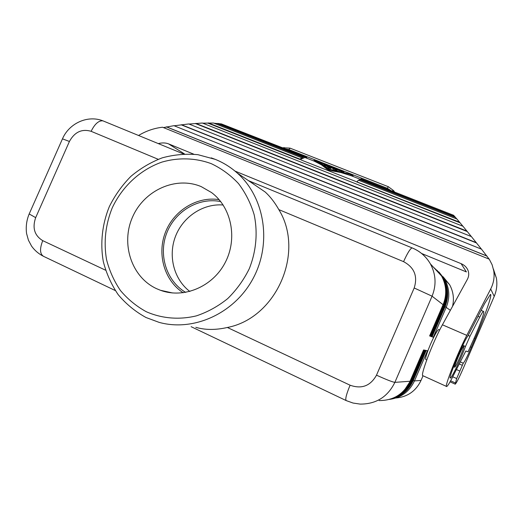 <?xml version="1.0" encoding="UTF-8"?>
<svg xmlns="http://www.w3.org/2000/svg" width="523" height="523" viewBox="0 0 523 523"><rect width="100%" height="100%" fill="white"/><g stroke="black" fill="none" stroke-linecap="round" stroke-linejoin="round"><path stroke-width="0.78" d="M251.753 182.88L265.22 192.033C270.254 196.628 274.791 202.493 278.831 209.612L403.573 261.65C407.352 253.237 410.189 248.654 412.091 247.895L412.47 248.039C420.231 251.315 426.219 256.616 430.436 263.945C435.966 274.385 436.509 285.133 432.07 296.188L394.872 382.365C387.693 396.911 376.122 404.155 360.144 404.096L353.018 403.037L346.213 400.598C345.056 399.376 346.35 394.244 350.096 385.209L227.361 327.483C215.672 330.131 205.153 330.072 195.798 327.313M430.775 336.309L444.001 305.635L444.406 305.85L431.2 336.485L430.305 336.106M452.532 306.373C454.317 298.783 453.343 291.566 449.617 284.708L442.994 276.647M423.035 375.769L421.022 380.443L414.471 380.927L427.481 350.756L423.578 349.939L410.071 381.247L394.872 382.365C392.453 382.032 386.334 379.633 376.501 375.174C370.467 385.954 361.668 389.302 350.096 385.209M395.924 398.01C407.567 396.911 415.935 391.054 421.022 380.443M426.722 359.968L425.787 359.549C425.088 358.562 426.683 353.404 430.586 344.069C434.528 335.184 437.208 330.333 438.634 329.523L438.777 329.582M458.481 356.326C461.266 349.985 463.071 346.481 463.901 345.821C464.202 346.448 462.96 350.077 460.168 356.706C457.39 363.034 455.585 366.545 454.742 367.218C454.435 366.603 455.683 362.969 458.481 356.326M431.22 336.439L432.096 336.805L445.184 306.452L444.785 306.236C448.27 297.665 448.113 289.167 444.315 280.753M223.164 205.003C203.172 203.342 183.07 216.685 175.525 236.278C167.909 255.845 173.819 279.295 189.836 291.488M389.413 399.415C401.043 397.794 409.398 391.635 414.471 380.927L413.262 380.489M429.854 335.975L443.203 305.02L443.615 305.242L430.285 336.152L429.651 335.89M227.361 327.483C276.477 318.134 305.144 252.138 278.831 209.612M156.482 288.644L160.417 290.272C183.658 298.921 212.632 286.846 225.151 262.664C237.86 238.586 231.512 207.356 211.501 192.529L201.257 186.639C175.885 175.833 144.158 190.228 132.581 216.999C120.636 243.607 131.371 277.02 156.482 288.644M220.706 201.577C198.845 197.066 175.172 211.031 166.785 232.931C158.227 254.76 166.347 281.08 185.691 292.403M219.111 199.642C197.027 196.132 173.806 210.488 165.392 232.395C156.841 254.25 164.366 280.557 183.194 292.782M432.116 336.766L433.299 337.27L446.269 307.171C450.068 297.711 449.584 288.487 444.805 279.504L438.869 271.934M437.352 270.6L436.986 270.306M433.299 337.27L429.612 335.936L443.086 304.706L432.07 296.188L414.19 287.977L376.501 375.174M158.286 143.59C162.163 142.629 165.569 142.72 168.524 143.858L193.765 154.193M234.951 171.06L461.096 263.651L466.385 271.921L421.675 253.518M253.165 183.599L252.367 183.298M446.518 386.445L423.009 375.756C419.564 376.972 432.894 341.767 442.419 324.796L467.372 279.347C468.85 276.549 469.111 273.699 468.163 270.803C466.961 267.534 464.607 265.154 461.096 263.651M163.457 127.592L173.943 125.683L481.487 249.164L489.168 259.14M174.172 125.782L188.777 123.951L471.38 236.573L481.448 249.151M189.045 124.056L202.349 123.036L462.986 226.269L471.341 236.559M202.702 123.173L213.528 123.029L301.745 157.815L301.647 158.194L303.301 156.985L304.687 156.684L304.549 157.077L305.726 157.299L305.877 156.92L306.851 157.665L306.851 158.253M214.103 123.251L221.386 123.905L304.687 156.684M223.484 124.729L305.877 156.92M361.896 179.199L453.297 215.169M455.409 217.352L359.68 179.631L361.001 178.846L453.591 215.286L456.841 218.987M460.083 222.811L356.817 181.991L358.438 180.174L456.919 219.019L462.933 226.25M463.365 368.12L494.222 296.371L490.692 289.003L466.778 335.367C457.684 352.705 443.844 388.04 446.662 386.51C447.505 386.301 449.512 383.098 452.676 376.887L465.81 351.044L468.059 351.783L475.335 335.596C481.075 322.011 483.899 314.055 483.788 311.734L483.383 311.335C482.873 311.512 481.67 313.434 479.787 317.101L470 336.23L465.483 346.488C460.469 359.739 451.526 378.443 450.349 378.031C447.708 379.463 463.293 341.931 467.752 336.152L484.677 303.484L490.384 294.469C492.81 293.462 485.069 315.474 475.106 338.538L471.328 347.324C467.15 356.882 464.457 362.178 463.254 363.21L456.664 378.541L455.219 384.17C456.422 383.137 459.135 377.789 463.365 368.12M493.418 269.064L496.373 278.046C497.425 284.355 496.706 290.461 494.222 296.371M138.556 135.483C145.963 130.992 153.952 128.24 162.529 127.22L489.253 259.179L492.123 264.775L493.745 270.803C494.686 277.02 493.673 283.087 490.692 289.003M456.422 369.526L459.665 370.977M460.292 361.896L463.254 363.21L460.292 361.903M359.68 179.631L358.686 180.272M459.632 222.223L301.085 159.973L300.633 158.953L299.973 159.528L207.781 123.088M181.435 124.722L476.263 242.639M195.798 123.382L466.928 231.081M467.274 231.545L195.458 123.546M181.311 124.866L476.479 242.94M301.745 157.815L300.045 159.169L208.304 122.918M299.973 159.528L300.045 159.169M300.464 159.391L304.929 157.495L305.948 157.9M314.454 160.286L313.826 160.934L321.462 164.856L328.352 170.191L341.029 172.564L352.646 176.218M350.26 174.394L329.47 169.132L317.533 161.568L315.284 160.613L322.743 163.843M314.264 160.215L328.758 169.256L328.352 170.191M348.704 173.832L328.758 169.256M350.233 174.434L352.816 175.388L352.476 176.159M329.941 167.556L331.432 167.935M335.23 170.086L337.047 170.08M332.51 168.36L333.766 168.792M324.214 165.19L325.11 165.379M330.059 169.21L330.745 168.249M330.261 166.772L328.719 166.203L330.784 166.785L330.261 166.772L329.921 167.543M330.784 166.785L332.197 167.576L331.955 168.138M335.008 169.498L333.439 168.968L335.282 168.55L336.779 169.145L335.008 169.498L334.792 170.001M337.969 169.72L336.779 169.145M330.484 166.759L329.287 166.19M332.197 167.576L333.308 167.706L332.968 168.471M335.236 168.543L333.308 167.706M336.23 168.922L335.282 168.55M341.709 171.394L337.132 169.883L338.289 169.733L342.343 171.492L341.617 171.609M343.108 172.028L343.284 171.629L339.793 170.328M343.99 172.289L343.238 171.734M339.473 170.308L338.289 169.733M324.28 164.418L322.743 163.849L324.809 164.431L324.28 164.418L323.999 165.052M326.019 164.993L324.809 164.431M324.312 164.235L323.319 163.843M328.993 166.17L326.81 165.66L330.595 167.994L329.268 168.02L328.974 168.7M329.268 168.02L325.214 165.15L327.79 165.608M327.503 165.582L326.3 165.02M359.811 179.245L454.899 216.692M217.261 123.52L303.183 157.371M217.914 123.356L303.301 156.985M486.991 256.113L166.543 126.932M166.445 126.821L486.933 256.015M103.299 120.99L102.887 120.826C98.677 120.46 94.755 123.958 91.126 131.312L158.188 159.286M105.568 270.201L42.736 240.652C39.591 248.765 39.853 253.988 43.514 256.329L115.269 290.533M441.575 276.007C446.531 285.336 447.034 294.9 443.092 304.713L443.092 304.719C447.028 294.887 446.524 285.323 441.575 276.007L430.436 263.945C426.127 256.525 420.008 251.177 412.091 247.895L248.49 180.664M443.484 279.825C447.361 288.343 447.538 296.94 444.001 305.635L443.543 305.412M91.126 131.312C81.863 128.619 74.626 132.005 69.415 141.472L35.675 217.64C32.145 227.904 34.498 235.572 42.736 240.652M62.472 138.837L69.415 141.472M29.177 213.959L35.675 217.64M398.415 395.918C404.907 392.544 409.659 387.484 412.66 380.731L412.196 380.561M426.199 350.488L413.111 380.842L412.66 380.731L425.742 350.397M431.678 336.635L444.785 306.236L444.334 306.02M404.56 389.929L410.49 380.881L423.813 349.992M410.28 380.809L410.947 380.992L424.277 350.09M443.007 304.922L443.203 305.02C445.158 300.437 445.995 295.665 445.72 290.703M439.673 273.947L434.79 268.659M397.127 396.179C403.717 392.78 408.535 387.654 411.588 380.809L411.104 380.633M425.245 350.292L412.039 380.914L411.588 380.809L424.787 350.194M423.591 349.946L410.071 381.247C403.71 394.159 393.394 400.598 379.123 400.566M146.048 317.533L159.129 322.377C193.955 332.02 235.134 313.1 253.511 277.7C272.084 242.417 264.501 197.047 237.213 172.995C230.728 167.242 223.537 162.745 215.646 159.515M146.335 311.747C161.875 318.553 179.35 320.037 196.498 315.833C207.749 312.028 218.15 306.288 227.695 298.613C236.501 289.964 243.685 280.034 249.236 268.815C256.218 251.406 257.911 232.526 254.165 214.744C250.726 203.218 245.49 192.817 238.468 183.54C230.578 175.14 221.53 168.524 211.331 163.686C195.517 157.835 178.336 157.338 161.927 162.097C140.347 169.642 122.192 186.463 112.203 207.945C105.456 224.759 103.561 241.946 106.522 259.519C109.412 270.777 114.066 281.119 120.48 290.559C127.808 299.248 136.425 306.315 146.335 311.747M440.654 275.006L432.443 266.122M450.362 310.329L445.112 306.622M403.573 261.65C414.353 267.456 417.897 276.229 414.19 287.977M168.524 143.858L184.469 153.925M466.778 335.367L442.419 324.796M459.253 363.949L462.136 365.231M460.286 361.923L463.169 363.204L460.286 361.923M474.23 338.159L475.106 338.538M470.452 346.939L471.328 347.324M462.803 345.311L465.483 346.488M478.055 316.369L479.787 317.101M468.196 335.446L470 336.23M452.735 376.776L456.664 378.541M450.623 380.796L455.278 382.895M300.633 158.953L300.457 159.352M333.955 167.961L333.622 168.726M325.568 165.51L325.371 165.961M329.51 169.557L329.104 170.485M390.315 190.137L387.308 188.287L288.827 149.565L290.128 148.179M387.308 188.287L388.367 186.731L393.518 190.562L392.322 190.928M285.565 148.924L288.827 149.565M283.806 148.231L284.067 147.519M393.518 190.562L394.447 191.764L393.505 190.549L388.367 186.731L290.023 148.127L282.59 147.754M215.306 159.378L211.214 157.868M183.514 153.958L102.887 120.826C87.295 114.707 68.958 123.637 62.518 138.739L29.085 214.169C26.542 220.438 25.705 226.904 26.581 233.565L28.438 240.227L31.589 246.15C34.721 250.504 38.695 253.897 43.514 256.329M191.13 326.685L346.095 400.54M439.699 329.987L438.634 329.523M463.901 345.821L462.79 345.337M433.462 267.22L438.3 271.712M442.648 278.092C447.021 286.99 447.342 296.038 443.622 305.236M410.947 381.005C407.698 388.269 402.527 393.61 395.427 397.035M440.784 274.667C447.505 284.414 448.714 294.809 444.413 305.85M440.294 273.915C448.061 283.832 449.695 294.678 445.191 306.452M412.039 380.927C407.999 389.753 401.396 395.604 392.224 398.48M265.22 192.033L237.213 172.995C230.623 167.17 223.308 162.627 215.273 159.371L197.916 154.684C185.881 153.585 173.989 154.638 162.235 157.848C150.814 162.222 140.347 168.413 130.842 176.408C122.088 185.292 114.916 195.367 109.32 206.637C102.207 224.112 100.083 243.123 103.286 261.474C106.365 273.477 111.334 284.538 118.191 294.665C126.043 304.007 135.3 311.61 145.956 317.487M172.616 292.978L160.417 290.272M410.091 381.241C406.999 388.197 402.135 393.446 395.499 396.996M449.617 284.708L444.805 279.504M413.111 380.849C408.731 390.302 401.533 396.264 391.511 398.742M443.092 304.719L429.625 335.943M493.745 270.803L496.373 278.046M481.127 310.381L483.383 311.335M450.048 381.829L455.154 384.137M359.961 179.167L350.233 175.336M315.474 161.646L304.929 157.495M316.042 160.979L317.533 161.568M337.021 170.132L336.492 169.929M333.687 168.824L330.497 167.563M325.084 165.431L324.522 165.216M328.719 166.203L328.522 166.654M333.439 168.968L333.125 169.687M337.132 169.883L336.89 170.433M322.743 163.849L322.593 164.189M325.214 165.15L324.973 165.693M353.103 175.493L352.77 176.264M314.16 160.175L313.826 160.934M304.602 156.926L305.066 157.109M454.683 367.192L453.572 366.695"/></g></svg>
